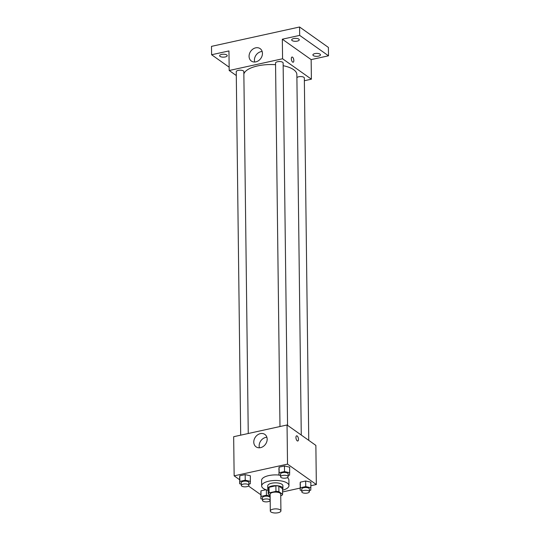 <?xml version="1.0" encoding="UTF-8"?>
<svg xmlns="http://www.w3.org/2000/svg" width="540" height="540" viewBox="0 0 540 540"><rect width="100%" height="100%" fill="white"/><g stroke="black" fill="none" stroke-linecap="round" stroke-linejoin="round"><path stroke-width="0.81" d="M280.287 509.915A5.306 2.059 -0.7 0 1 280.928 510.874A5.306 2.059 -0.7 0 1 275.643 513A5.306 2.059 -0.7 0 1 270.31 511.002A5.306 2.059 -0.7 0 1 274.307 508.957A5.306 2.059 -0.7 0 1 280.287 509.915M270.31 511.002L270.108 494.235A5.306 2.059 -0.7 0 1 274.104 492.183A5.306 2.059 -0.7 0 1 280.084 493.142A5.306 2.059 -0.7 0 1 280.719 494.1L280.928 510.874M268.225 494.033L268.157 488.444A7.209 2.794 -0.7 0 1 269.041 487.289L275.886 485.784L275.954 491.373L269.109 492.878A7.209 2.794 -0.7 0 0 268.225 494.033L270.122 495.376M280.739 495.673L281.718 495.457A7.209 2.794 -0.7 0 0 282.602 494.303L278.903 491.683A7.209 2.794 -0.7 0 0 275.954 491.373M282.602 494.303L282.535 488.714L278.836 486.095L278.903 491.683M275.886 485.784A7.209 2.794 -0.7 0 1 278.836 486.095M282.541 489.429A7.58 2.943 179.3 0 0 282.926 488.484A7.58 2.943 179.3 0 0 275.312 485.636A7.58 2.943 179.3 0 0 267.766 488.666A7.58 2.943 179.3 0 0 268.171 489.605M267.766 488.666L267.725 485.872A7.58 2.943 -0.7 0 1 273.436 482.949A7.58 2.943 -0.7 0 1 281.981 484.313A7.58 2.943 -0.7 0 1 282.893 485.69L282.926 488.484M269.041 487.289L269.109 492.878M268.184 490.374A13.649 5.299 -0.7 0 1 261.664 485.946A13.649 5.299 -0.7 0 1 271.937 480.681A13.649 5.299 -0.7 0 1 287.321 483.138A13.649 5.299 -0.7 0 1 288.961 485.615A13.649 5.299 -0.7 0 1 282.548 490.199M287.361 477.623A13.649 5.299 -0.7 0 1 288.893 480.026L288.961 485.615M261.664 485.946L261.596 480.357A13.649 5.299 -0.7 0 1 278.957 475.058M270.128 496.078L266.45 495.234L261.05 496.422L260.982 490.826L265.957 489.733L260.982 490.826L260.881 498.798L262.501 499.169M248.873 484.09L250.283 483.779L250.385 475.808L245.167 474.62L239.774 475.801L239.666 483.773L241.292 484.144M310.925 485.723L316.339 484.529L287.523 464.117L234.144 475.848L239.618 479.729M248.481 486.007L260.827 494.755M282.569 491.954L300.139 488.093M309.373 490.475L310.777 490.171L310.885 482.2L305.667 481.005L300.274 482.193L300.166 490.158L301.786 490.529M288.164 475.45L289.568 475.146L289.676 467.174L284.459 465.98L279.065 467.168L278.957 475.132L280.577 475.504M234.144 475.848L233.665 436.712L287.05 424.98L315.866 445.392L316.339 484.529M287.05 424.98L287.523 464.117M267.172 439.155A7.607 6.183 125.3 0 1 263.291 446.432A7.607 6.183 125.3 0 1 256.075 446.837A7.607 6.183 125.3 0 1 255.427 437.056A7.607 6.183 125.3 0 1 264.877 434.423A7.607 6.183 125.3 0 1 267.172 439.155M296.635 435.814A2.653 1.154 -102.4 0 1 297.175 435.962A2.653 1.154 -102.4 0 1 298.431 438.737A2.653 1.154 -102.4 0 1 297.783 440.998A2.653 1.154 -102.4 0 1 296.082 438.656A2.653 1.154 -102.4 0 1 296.642 435.814A2.653 1.154 -102.4 0 1 297.182 435.962A2.653 1.154 -102.4 0 1 298.431 438.737A2.653 1.154 -102.4 0 1 297.776 440.998M259.43 447.788A7.607 6.183 125.3 0 1 266.882 437.265M283.156 65.691A26.575 10.307 -0.7 0 1 293.672 69.707A26.575 10.307 -0.7 0 1 296.858 74.52L301.266 435.051M243.864 74.054A26.575 10.307 -0.7 0 1 275.562 64.685M287.55 425.331L283.122 62.964A3.794 1.472 179.3 0 0 279.315 61.54A3.794 1.472 179.3 0 0 275.542 63.059L279.983 426.533M296.899 77.666A3.794 1.472 -0.7 0 1 300.139 76.579A3.794 1.472 -0.7 0 1 303.878 77.308A3.794 1.472 -0.7 0 1 304.331 77.996L308.759 440.357M240.692 435.166L236.25 71.699A3.794 1.472 -0.7 0 1 239.105 70.234A3.794 1.472 -0.7 0 1 243.378 70.916A3.794 1.472 -0.7 0 1 243.83 71.604L248.251 433.505M304.364 80.73L311.391 79.184L282.575 58.772L229.19 70.504L236.297 75.539M299.68 35.384L299.579 27L328.394 47.419L328.502 55.802L299.68 35.384L282.332 39.204L282.575 58.772M311.391 79.184L311.148 59.616L328.502 55.802M299.579 27L211.498 46.366L211.606 54.749L229.149 67.183M229.19 70.504L228.953 50.935L211.606 54.749M262.454 53.379A7.607 6.183 125.3 0 1 258.572 60.649A7.607 6.183 125.3 0 1 251.363 61.06A7.607 6.183 125.3 0 1 250.715 51.28A7.607 6.183 125.3 0 1 260.159 48.647A7.607 6.183 125.3 0 1 262.454 53.379M311.148 59.616L282.332 39.204M292.012 57.038A2.653 1.154 -102.4 0 1 292.552 57.186A2.653 1.154 -102.4 0 1 293.807 59.96A2.653 1.154 -102.4 0 1 293.153 62.222A2.653 1.154 -102.4 0 1 291.458 59.879A2.653 1.154 -102.4 0 1 292.012 57.038A2.653 1.154 -102.4 0 1 292.552 57.186A2.653 1.154 -102.4 0 1 293.8 59.96A2.653 1.154 -102.4 0 1 293.153 62.222M254.718 62.012A7.607 6.183 125.3 0 1 262.17 51.489M221.616 54.412A3.794 1.472 -0.7 0 1 227.205 55.64A3.794 1.472 -0.7 0 1 223.432 57.159A3.794 1.472 -0.7 0 1 219.625 55.735A3.794 1.472 -0.7 0 1 221.616 54.412M314.888 53.595A3.794 1.472 -0.7 0 1 320.476 54.824A3.794 1.472 -0.7 0 1 316.703 56.342A3.794 1.472 -0.7 0 1 312.896 54.911A3.794 1.472 -0.7 0 1 314.888 53.595M293.679 38.563A3.794 1.472 -0.7 0 1 299.268 39.798A3.794 1.472 -0.7 0 1 295.495 41.31A3.794 1.472 -0.7 0 1 291.688 39.886A3.794 1.472 -0.7 0 1 293.679 38.563M289.744 472.763L284.526 471.569L279.133 472.757L278.957 475.132M280.591 476.793L280.557 473.999A3.794 1.472 -0.7 0 1 283.412 472.534A3.794 1.472 -0.7 0 1 287.685 473.216A3.794 1.472 -0.7 0 1 288.144 473.904L288.178 476.699A3.794 1.472 -0.7 0 1 284.404 478.217A3.794 1.472 -0.7 0 1 280.591 476.793A3.794 1.472 -0.7 0 1 283.446 475.328A3.794 1.472 -0.7 0 1 287.719 476.01A3.794 1.472 -0.7 0 1 288.178 476.699M289.676 467.174L284.459 465.98L284.526 471.569M284.459 465.98L279.065 467.168L279.133 472.757M279.065 467.168L278.89 469.544M250.459 481.403L245.241 480.209L239.841 481.397L239.666 483.773M241.306 485.426L241.272 482.632A3.794 1.472 -0.7 0 1 244.127 481.174A3.794 1.472 -0.7 0 1 248.4 481.856A3.794 1.472 -0.7 0 1 248.852 482.544L248.886 485.339A3.794 1.472 -0.7 0 1 245.113 486.851A3.794 1.472 -0.7 0 1 241.306 485.426A3.794 1.472 -0.7 0 1 244.161 483.968A3.794 1.472 -0.7 0 1 248.434 484.65A3.794 1.472 -0.7 0 1 248.886 485.339M250.385 475.808L245.167 474.62L245.241 480.209M245.167 474.62L239.774 475.801L239.841 481.397M239.774 475.801L239.598 478.183M310.952 487.789L305.735 486.594L300.341 487.782L300.166 490.158M301.806 491.819L301.766 489.024A3.794 1.472 -0.7 0 1 304.621 487.559A3.794 1.472 -0.7 0 1 308.894 488.241A3.794 1.472 -0.7 0 1 309.353 488.93L309.386 491.724A3.794 1.472 -0.7 0 1 305.613 493.243A3.794 1.472 -0.7 0 1 301.806 491.819A3.794 1.472 -0.7 0 1 304.654 490.354A3.794 1.472 -0.7 0 1 308.927 491.036A3.794 1.472 -0.7 0 1 309.386 491.724M310.885 482.2L305.667 481.005L305.735 486.594M305.667 481.005L300.274 482.193L300.341 487.782M300.274 482.193L300.098 484.569M261.05 496.422L260.881 498.798M262.514 500.452L262.481 497.657A3.794 1.472 -0.7 0 1 265.336 496.199A3.794 1.472 -0.7 0 1 269.609 496.881A3.794 1.472 -0.7 0 1 270.061 497.57L270.094 500.364A3.794 1.472 -0.7 0 1 266.321 501.883A3.794 1.472 -0.7 0 1 262.514 500.452A3.794 1.472 -0.7 0 1 265.37 498.994A3.794 1.472 -0.7 0 1 269.642 499.675A3.794 1.472 -0.7 0 1 270.094 500.364M266.382 489.881L266.45 495.234M260.982 490.826L260.807 493.209"/></g></svg>

